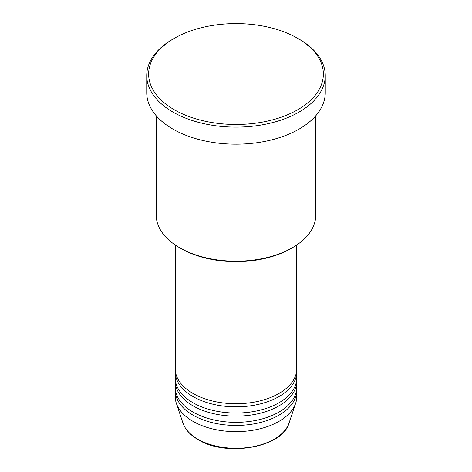 <?xml version="1.0" encoding="UTF-8"?>
<svg xmlns="http://www.w3.org/2000/svg" width="472" height="472" viewBox="0 0 472 472"><rect width="100%" height="100%" fill="white"/><g stroke="black" fill="none" stroke-linecap="round" stroke-linejoin="round"><path stroke-width="0.71" d="M175.23 244.968L175.23 368.65A60.77 35.087 0 0 0 193.03 393.459A60.77 35.087 0 0 0 259.258 401.064A60.77 35.087 0 0 0 296.77 368.65L296.77 244.968M175.289 370.201A60.77 35.087 0 0 0 175.23 371.753A60.77 35.087 0 0 0 193.03 396.563A60.77 35.087 0 0 0 259.258 404.168A60.77 35.087 0 0 0 296.77 371.753A60.77 35.087 0 0 0 296.711 370.201M175.23 371.753L175.23 377.954A60.77 35.087 0 0 0 193.03 402.763A60.77 35.087 0 0 0 259.258 410.369A60.77 35.087 0 0 0 296.77 377.954L296.77 371.753M175.289 379.506A60.77 35.087 0 0 0 175.23 381.051A60.77 35.087 0 0 0 193.03 405.861A60.77 35.087 0 0 0 259.258 413.472A60.77 35.087 0 0 0 296.77 381.051A60.77 35.087 0 0 0 296.711 379.506M175.23 381.051L175.23 387.258A60.77 35.087 0 0 0 193.03 412.068A60.77 35.087 0 0 0 259.258 419.673A60.77 35.087 0 0 0 296.77 387.258L296.77 381.051M175.289 388.81A60.77 35.087 0 0 0 175.23 390.356A60.77 35.087 0 0 0 193.03 415.165A60.77 35.087 0 0 0 259.258 422.77A60.77 35.087 0 0 0 296.77 390.356A60.77 35.087 0 0 0 296.711 388.81M292.398 247.7L291.059 248.478A77.862 44.952 180 0 1 180.941 248.478L179.602 247.7A79.762 46.049 0 0 0 292.398 247.7A79.762 46.049 0 0 0 315.762 215.138L315.762 115.77M174.227 109.699A87.355 50.433 0 0 0 297.773 109.699A87.355 50.433 0 0 0 297.773 38.374L299.112 39.146A89.255 51.531 180 0 1 325.255 75.585A89.255 51.531 180 0 1 270.155 123.198A89.255 51.531 180 0 1 172.888 112.023A89.255 51.531 180 0 1 146.745 75.585A89.255 51.531 180 0 1 172.888 39.146L174.227 38.374A87.355 50.433 0 0 0 174.227 109.699M146.745 75.585L146.745 92.642A89.255 51.531 0 0 0 172.888 129.08A89.255 51.531 0 0 0 270.155 140.255A89.255 51.531 0 0 0 325.255 92.642L325.255 75.585M175.23 390.356L175.23 396.563A60.77 35.087 0 0 0 176.327 403.206A60.77 35.087 0 0 0 193.03 421.372A60.77 35.087 0 0 0 253.806 430.104A60.77 35.087 0 0 0 295.673 403.206A60.77 35.087 0 0 0 296.77 396.563L296.77 390.356M299.112 39.146L297.773 38.374A87.355 50.433 0 0 0 174.227 38.374M156.238 115.77L156.238 215.138A79.762 46.049 0 0 0 179.602 247.7L180.941 248.478M197.797 439.172A54.026 31.187 0 0 0 251.83 446.943A54.026 31.187 0 0 0 289.047 423.03C282.575 447.603 226.177 457.279 198.146 439.668C190.322 435.125 185.254 429.579 182.953 423.03A54.026 31.187 0 0 0 197.797 439.172M289.047 423.03L295.673 403.206M182.953 423.03L176.327 403.206"/></g></svg>
